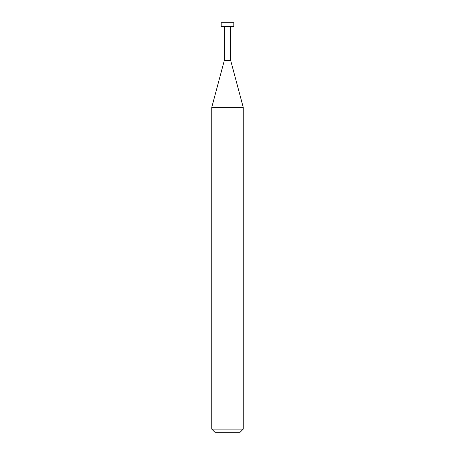 <?xml version="1.0" encoding="UTF-8"?>
<svg xmlns="http://www.w3.org/2000/svg" width="455" height="455" viewBox="0 0 455 455"><rect width="100%" height="100%" fill="white"/><g stroke="black" fill="none" stroke-linecap="round" stroke-linejoin="round"><path stroke-width="0.68" d="M211.751 429.099L214.902 432.25L240.098 432.25L243.249 429.099L243.249 107.38L211.751 107.38L211.751 429.099L243.249 429.099M211.751 107.38L224.298 60.549L224.298 26.424M230.702 26.424L230.702 60.549L243.249 107.38M230.702 60.549L224.298 60.549L230.702 60.549M233.802 26.424L233.802 22.75L221.198 22.75L221.198 26.424L233.802 26.424"/></g></svg>

